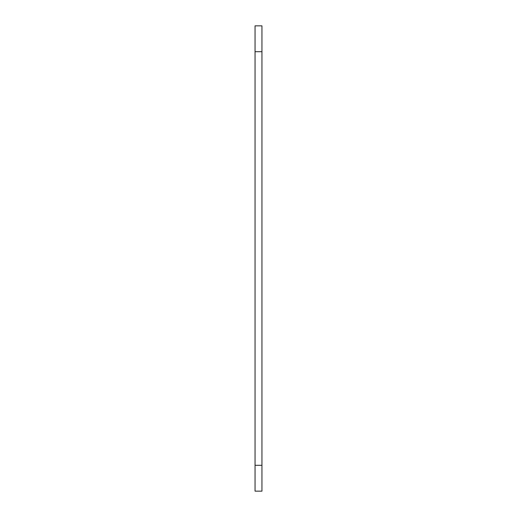 <?xml version="1.0" encoding="UTF-8"?>
<svg xmlns="http://www.w3.org/2000/svg" width="517" height="517" viewBox="0 0 517 517"><rect width="100%" height="100%" fill="white"/><g stroke="black" fill="none" stroke-linecap="round" stroke-linejoin="round"><path stroke-width="0.78" d="M261.945 26.348L261.945 51.7L261.945 25.85L255.055 25.85L255.055 51.7L261.945 51.7L261.945 465.3L255.055 465.3L255.055 51.7L261.945 51.7L261.945 465.3L255.055 465.3L255.055 491.15L255.055 26.348M261.945 491.15L261.945 465.3L261.945 491.15L255.055 491.15"/></g></svg>
